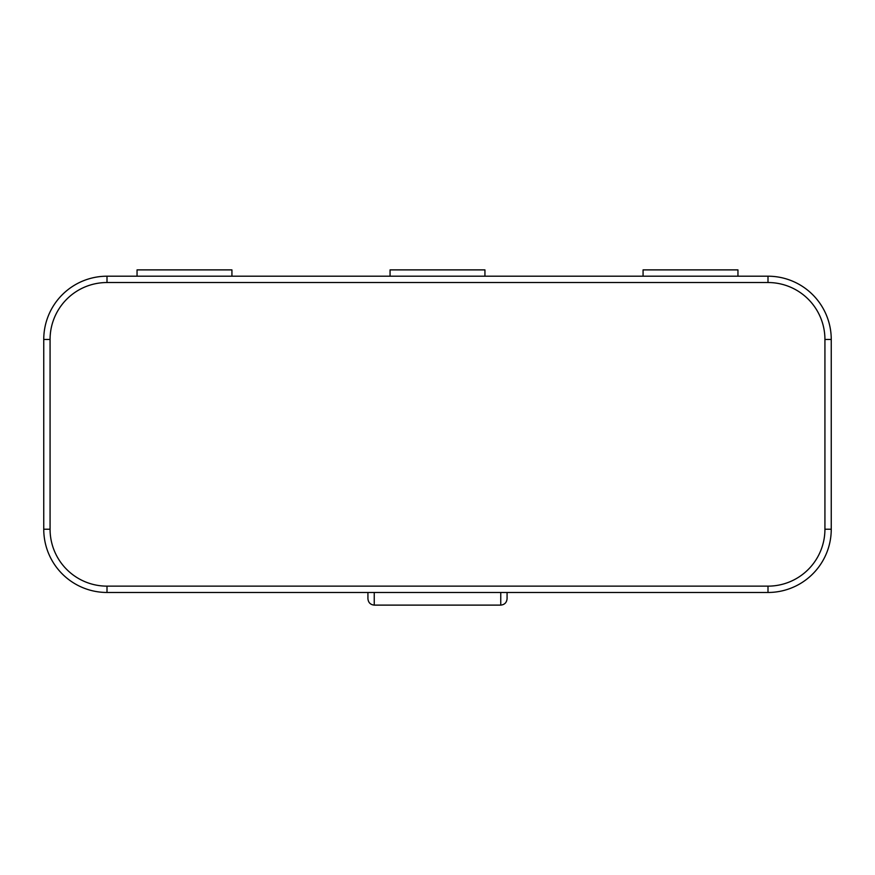 <?xml version="1.0" encoding="UTF-8"?>
<svg xmlns="http://www.w3.org/2000/svg" width="875" height="875" viewBox="0 0 875 875"><rect width="100%" height="100%" fill="white"/><g stroke="black" fill="none" stroke-linecap="round" stroke-linejoin="round"><path stroke-width="1.31" d="M231.93 276.205L390.064 276.205L231.93 276.205L231.93 269.883L137.047 269.883L137.047 276.205L107.002 276.205A63.252 63.252 0 0 0 43.75 339.456L43.75 529.222L43.75 339.456A63.252 63.252 0 0 1 107.002 276.205L767.998 276.205A63.252 63.252 0 0 1 831.25 339.456A63.252 63.252 0 0 0 767.998 276.205A63.252 63.252 0 0 1 831.25 339.456L831.25 529.222A63.252 63.252 0 0 1 767.998 592.473L107.002 592.473A63.252 63.252 0 0 1 43.75 529.222A63.252 63.252 0 0 0 107.002 592.473L107.002 586.141L767.998 586.141A56.93 56.93 0 0 0 824.928 529.222L824.928 339.456A56.93 56.93 0 0 0 767.998 282.527L107.002 282.527A56.93 56.93 0 0 0 50.072 339.456L50.072 529.222A56.93 56.93 0 0 0 107.002 586.141M643.07 269.883L737.953 269.883L643.07 269.883L643.07 276.205L484.936 276.205L484.936 269.883L390.064 269.883L390.064 276.205M137.047 276.205L107.002 276.205A63.252 63.252 0 0 0 43.75 339.456L50.072 339.456M367.927 592.473L367.927 598.719L367.927 592.473M507.073 592.473L507.073 598.741C506.68 602.591 504.569 604.712 500.752 605.117L374.248 605.117C370.431 604.712 368.32 602.591 367.927 598.741M500.752 592.473L500.752 605.117L374.248 605.117L374.248 592.473M231.93 269.883L137.047 269.883M484.936 269.883L390.064 269.883M737.953 269.883L737.953 276.205M824.928 529.222L831.25 529.222A63.252 63.252 0 0 1 767.998 592.473L767.998 586.141M831.25 339.456L824.928 339.456M767.998 282.527L767.998 276.205M107.002 282.527L107.002 276.205M50.072 529.222L43.75 529.222"/></g></svg>
